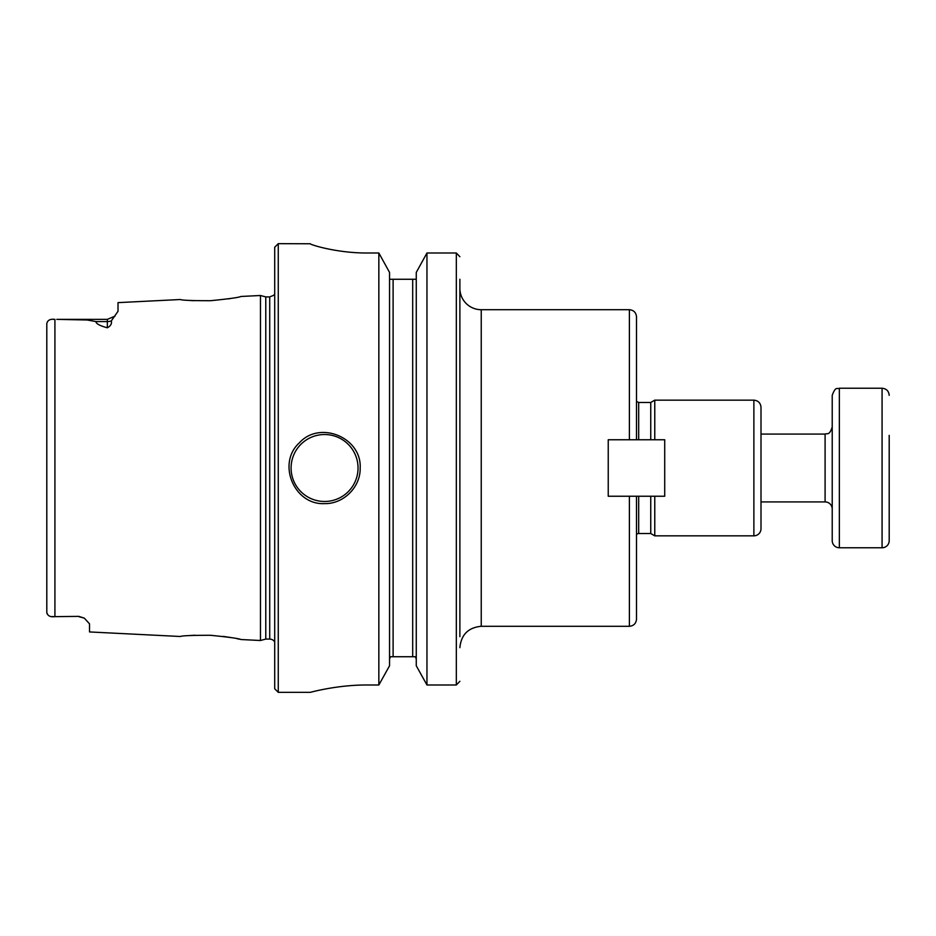 <?xml version="1.0" encoding="UTF-8"?>
<svg xmlns="http://www.w3.org/2000/svg" width="936" height="936" viewBox="0 0 936 936"><rect width="100%" height="100%" fill="white"/><g stroke="black" fill="none" stroke-linecap="round" stroke-linejoin="round"><path stroke-width="1.4" d="M761.003 528.711L761.003 407.289C760.582 402.96 758.207 400.585 753.878 400.163L753.878 535.837A7.125 7.125 0 0 0 761.003 528.711M636.503 496.244L608.236 496.244L608.236 439.756L636.503 439.756L636.503 316.836C636.082 312.507 633.707 310.132 629.39 309.711L629.39 439.756L664.712 439.756L664.712 496.244L629.39 496.244L629.39 626.289C633.707 625.868 636.082 623.493 636.503 619.164L636.503 496.244M629.39 626.289L481.244 626.289L481.244 309.711A21.364 21.364 0 0 1 459.88 288.346M459.88 636.691L459.88 279.267M638.68 439.756L638.68 402.48L650.754 402.48L654.767 400.163L654.767 439.756M654.767 496.244L654.767 535.837L753.878 535.837M636.503 534.538A2.843 2.843 0 0 1 638.68 533.52L650.754 533.52L654.767 535.837M650.754 402.48L650.754 439.756M650.754 496.244L650.754 533.52M53.551 319.375L54.92 319.363C50.193 318.802 47.49 320.229 46.8 323.634L46.8 612.366C47.549 615.818 50.263 617.245 54.92 616.637L52.03 616.567M46.8 324.336L46.8 323.634M95.963 321.586L87.118 319.995L56.792 319.363L107.336 319.363L107.336 321.586L95.963 321.586C95.952 323.657 99.742 325.728 107.336 327.799C110.659 325.985 111.981 323.692 111.314 320.908L118.018 311.279L118.018 302.632L180.297 299.52C182.099 300.316 192.126 300.713 210.401 300.713C228.864 298.888 239.043 297.472 240.903 296.478L260.465 295.495L260.465 640.505L240.903 639.522C239.031 638.527 228.864 637.112 210.401 635.287C192.126 635.287 182.099 635.684 180.309 636.492L89.528 631.94L89.528 623.844L84.322 618.146L78.846 616.379L54.92 616.637L78.846 616.379M47.057 613.794L46.8 612.366M230.092 298.596L228.361 298.876M193.904 300.725L188.815 300.397M189.481 635.556L195.027 635.228M209.769 635.251L211.477 635.345M223.072 636.386L230.864 637.533M236.937 638.668L239.557 639.23M360.173 468C360.641 487.036 343.606 504.083 324.558 503.615C294.056 505.241 276.693 463.226 299.38 442.822C319.784 420.124 361.799 437.498 360.173 468M416.263 279.267L389.551 279.267M426.956 684.988L426.956 253.001L456.323 253.001L426.956 253.001L416.263 272.423L416.263 665.765L426.956 684.988L456.323 684.988L459.88 681.303M459.88 256.721L456.323 253.001L456.323 684.988M310.319 243.769C309.652 244.495 336.691 253.176 367.298 253.001C336.691 253.176 309.652 244.495 310.319 243.769L278.273 243.652L278.273 692.347L310.319 692.347M378.846 253.001L378.846 684.988L389.551 665.765L389.551 272.423L378.846 253.001L367.298 253.001M389.551 659.108L390.37 656.733L415.444 656.733L416.263 659.108M367.298 684.988C336.761 684.824 309.629 692.57 310.319 692.347C309.629 692.57 336.761 684.824 367.298 684.988L378.846 684.988M278.273 243.652L274.704 247.221L274.704 688.779L278.273 692.347M260.465 295.495L265.777 296.923L265.777 639.077L260.465 640.505M265.777 296.923L269.72 296.923L269.72 639.077A5.698 5.698 0 0 1 274.704 642.014M832.221 509.044A7.125 7.125 0 0 0 825.096 501.918L761.003 501.918M832.221 395.355L832.221 540.645A7.125 7.125 0 0 0 839.346 547.771L839.346 388.229C837.416 389.575 835.789 385.48 832.221 395.355M839.346 388.229L882.075 388.229L882.075 547.771A7.125 7.125 0 0 0 889.2 540.645L889.2 435.357M889.2 500.643L889.2 540.645M638.68 496.244L638.68 533.52M54.92 319.363L54.92 616.637M324.558 434.526A33.474 33.474 0 0 0 295.577 484.743A33.474 33.474 0 0 0 353.551 484.743A33.474 33.474 0 0 0 324.558 434.526M393.108 279.267L393.108 656.733M412.694 279.267L412.694 656.733M107.336 327.799L107.336 321.586A10.682 9.524 180 0 0 111.314 320.908M761.003 434.082L825.096 434.082L825.096 501.918M481.244 309.711L629.39 309.711M481.244 626.289C468.269 627.553 461.144 634.678 459.88 647.653M654.767 400.163L753.878 400.163M638.68 402.48L636.503 401.462M78.846 616.637L84.31 618.146M107.336 319.363L114.929 316.192M265.777 639.077L269.72 639.077M269.72 296.923L273.721 295.285L274.704 293.986M825.096 434.082C827.225 432.97 829.355 436.059 832.221 426.956M882.075 547.771L839.346 547.771M882.075 388.229C886.404 388.651 888.779 391.026 889.2 395.355"/></g></svg>
